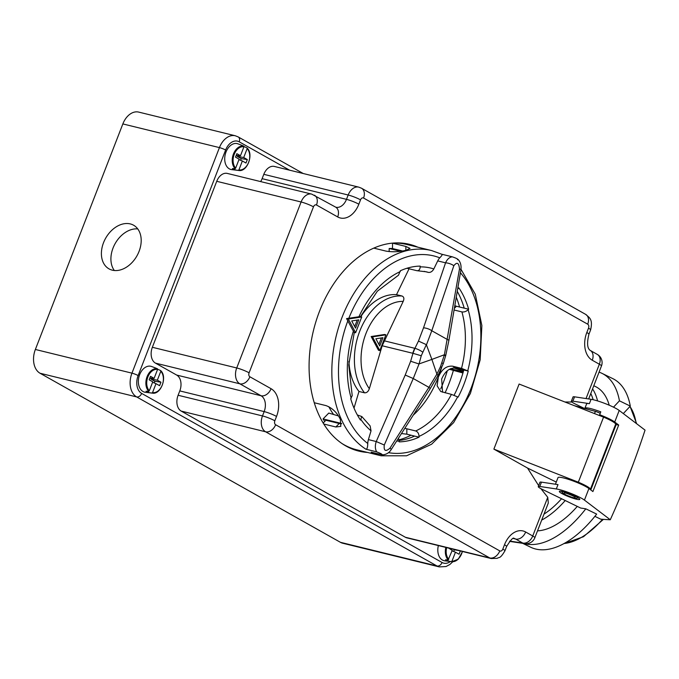 <?xml version="1.0" encoding="UTF-8"?>
<svg xmlns="http://www.w3.org/2000/svg" width="679" height="679" viewBox="0 0 679 679"><rect width="100%" height="100%" fill="white"/><g stroke="black" fill="none" stroke-linecap="round" stroke-linejoin="round"><path stroke-width="1.02" d="M556.279 482.065L527.549 468.069L493.879 449.116L578.33 482.192A17.221 2.36 21.2 0 1 590.39 489.355L615.632 424.29L616.125 424.655L590.798 489.958M600.253 413.239L596.374 411.669A1.723 1.052 105.1 0 0 596.255 411.61A1.723 1.052 105.1 0 0 596.204 411.593A1.723 1.052 105.1 0 0 594.829 412.696A1.723 1.052 105.1 0 0 594.643 413.638M584.942 408.554A17.221 2.36 21.2 0 1 584.925 408.223A17.221 2.36 21.2 0 1 600.788 411.856L599.667 414.742L610.421 420.318M594.889 516.337L600.686 519.163A526.904 72.093 -158.8 0 0 610.277 519.758L584.441 500.1A17.221 2.36 -158.8 0 0 571.26 493.548A17.221 2.36 -158.8 0 0 556.313 488.956L557.994 484.619L541.469 482.132A9.396 1.282 -158.8 0 0 539.941 482.26L538.26 486.597A9.396 1.282 -158.8 0 0 542.063 489.245L580.638 508.036L585.807 508.817A93.77 48.379 116 0 1 524.103 543.556M610.277 519.758A391.096 166.245 107.5 0 0 645.05 430.121L619.206 410.456A17.221 2.36 -158.8 0 0 606.024 403.903A17.221 2.36 -158.8 0 0 591.078 399.311L574.553 396.825A9.396 1.282 -158.8 0 0 573.025 396.952L571.345 401.289A9.396 1.282 -158.8 0 0 575.147 403.937L584.22 408.359M608.46 444.431L607.917 444.168M610.947 436.351L611.49 436.614M592.759 484.916L592.215 484.653M595.245 476.836L595.789 477.099M555.439 484.229L558.002 477.617A17.221 2.36 -158.8 0 1 571.362 480.333A17.221 2.36 -158.8 0 1 588.922 488.532L592.903 491.554L618.696 425.046L614.724 422.024A17.221 2.36 -158.8 0 0 599.667 414.742M578.007 499.523A10.957 1.502 21.2 0 1 566.286 495.687A10.957 1.502 21.2 0 1 559.352 491.452A10.957 1.502 21.2 0 1 561.134 491.307A10.957 1.502 21.2 0 1 572.855 495.144A10.957 1.502 21.2 0 1 579.79 499.379A10.957 1.502 21.2 0 1 578.007 499.523M556.313 488.956L539.78 486.47A9.396 1.282 -158.8 0 0 538.26 486.597M574.553 396.825L572.872 401.162L589.397 403.649A17.221 2.36 -158.8 0 0 586.605 403.886L584.925 408.223M572.872 401.162A9.396 1.282 -158.8 0 0 571.345 401.289M522.694 543.344L530.622 547.206A93.77 48.379 -64 0 0 596.654 514.096L585.807 508.817M618.696 425.046L616.125 424.655M216.728 181.31L301.103 201.986L236.725 367.967A12.528 8.555 103.8 0 0 239.848 383.813L261.042 395.747A12.528 8.555 -76.2 0 1 264.165 411.593L262.484 415.93A12.528 8.555 103.8 0 0 265.599 431.785L489.763 557.951A12.528 8.555 103.8 0 0 491.265 558.545L406.891 537.861A12.528 8.555 -76.2 0 1 405.388 537.267L181.225 411.101A12.528 8.555 -76.2 0 1 178.102 395.254L179.791 390.909A12.528 8.555 103.8 0 0 176.667 375.063L155.474 363.129A12.528 8.555 -76.2 0 1 152.351 347.283L216.728 181.31A12.528 8.555 -76.2 0 1 227.321 173.425L311.695 194.109A12.528 8.555 103.8 0 0 301.103 201.986A9.396 1.282 21.2 0 1 313.469 206.832A3.132 2.139 -76.2 0 1 316.49 205.007L337.692 216.94A21.915 14.972 103.8 0 0 358.851 204.192L360.532 199.855A3.132 2.139 -76.2 0 1 363.562 198.03L587.725 324.206A3.132 2.139 -76.2 0 1 588.506 328.169L586.817 332.506A21.915 14.972 103.8 0 0 592.275 360.235L599.362 364.224L586.045 398.556M260.643 181.59A12.528 8.555 103.8 0 0 262.111 178.662L263.8 174.325A12.528 8.555 -76.2 0 1 274.384 166.448L358.758 187.132A12.528 8.555 103.8 0 0 348.174 195.009A9.396 1.282 21.2 0 1 360.532 199.855M438.362 545.577A13.308 9.09 103.8 0 0 444.753 560.812L451.832 561.677A12.451 8.504 103.8 0 0 458.427 558.893M242.327 145.51A12.816 8.759 103.8 0 0 241.826 145.298L237.973 143.846A13.308 9.09 103.8 0 0 229.477 146.469A13.308 9.09 103.8 0 0 224.783 160.482A13.308 9.09 103.8 0 0 231.658 169.614L238.736 170.471C247.292 172.262 253.997 154.074 247.071 147.971M155.958 368.171A12.816 8.759 103.8 0 0 155.466 367.959L151.612 366.507A13.308 9.09 103.8 0 0 143.116 369.13A13.308 9.09 103.8 0 0 138.423 383.134A13.308 9.09 103.8 0 0 145.298 392.267L152.376 393.124C160.923 394.923 167.637 376.735 160.711 370.624M593.14 399.71A76.243 39.34 -64 0 0 590.781 393.523M564.936 402.002L571.862 402.027M597.571 400.916A79.061 40.791 -64 0 0 592.563 388.923M623.314 413.579L630.299 406.11A93.77 48.379 -64 0 0 612.755 378.602L601.908 373.314A93.77 48.379 116 0 1 619.443 400.822L613.502 407.179M537.505 530.868A79.061 40.791 -64 0 0 577.277 506.398M599.073 372.143A93.77 48.379 116 0 1 601.908 373.314M630.299 406.11L619.443 400.822M609.216 405.219A79.061 40.791 -64 0 0 595.458 386.546L593.802 385.74M406.696 243.727A106.45 72.738 -76.2 0 1 412.297 245.823M447.317 370.768A106.45 72.738 -76.2 0 1 440.705 388.863M361.983 451.085A106.45 72.738 -76.2 0 1 356.042 450.347M392.513 248.489A99.406 67.925 103.8 0 0 389.177 248.497L389.152 251.629M338.473 415.947L328.772 413.078L323.068 418.926A99.406 67.925 103.8 0 0 324.766 421.413M367.534 452.443A106.45 72.738 -76.2 0 1 358.792 451.111A106.45 72.738 -76.2 0 1 346.01 446.035A106.45 72.738 -76.2 0 1 316.193 320.743A106.45 72.738 -76.2 0 1 409.488 244.33A106.45 72.738 -76.2 0 1 417.848 247.181M453.309 370.632A106.45 72.738 -76.2 0 1 445.076 392.835M389.177 248.497L400.491 251.272M463.282 371.854L450.491 368.714M341.596 423.467L323.068 418.926M453.691 367.891L463.46 371.218M541.689 520.089A79.061 40.791 -64 0 0 565.217 500.525M547.749 497.3L532.743 535.986A9.396 1.282 21.2 0 1 534.84 537.751L548.309 503.012L547.749 497.3L540.9 488.651M538.642 485.604L527.549 468.069M544.006 514.113A76.243 39.34 -64 0 0 561.567 498.751M493.879 449.116L519.112 384.051L603.563 417.135A17.221 2.36 -158.8 0 1 615.632 424.29M578.33 482.192L603.563 417.135M460.337 550.966L459.072 554.234L455.456 552.197L452.002 561.109L451.297 561.584L447.784 561.083L448.276 559.819M445.848 547.41A12.451 8.504 103.8 0 0 448.182 559.836L445.5 559.802A12.816 8.759 103.8 0 0 447.784 561.083M455.456 552.197L452.044 550.839M448.182 559.836L452.222 550.38L448.7 548.114M453.682 551.484L454.327 549.82L453.3 549.243M457.943 550.38L454.327 549.82M151.213 378.195L150.891 379.026L157.341 380.181L160.957 382.218L159.607 385.68L156 383.652L152.546 392.564L151.841 393.039L148.328 392.538A12.816 8.759 103.8 0 1 146.044 391.257L148.726 391.282L149.312 390.739L152.767 381.827L149.151 379.799L150.5 376.327L154.116 378.364L157.57 369.452L157.46 368.773L155.126 367.84A12.816 8.759 103.8 0 1 155.466 367.959M157.63 369.223L160.575 370.53L160.804 371.269L157.341 380.181M154.116 378.364L149.804 378.118M160.575 370.53L160.804 371.269A11.832 8.08 -76.2 0 1 162.239 385.052A11.832 8.08 -76.2 0 1 152.546 392.564M156 383.652L152.588 382.285M148.328 392.538L148.82 391.274M154.226 382.939L154.871 381.267L150.891 379.026M160.957 382.218L154.871 381.267M237.574 155.542L237.251 156.374L243.71 157.52L247.317 159.557L245.976 163.028L242.361 160.991L238.906 169.903L238.21 170.378L234.688 169.877A12.816 8.759 103.8 0 1 232.405 168.596L235.087 168.63L235.672 168.086L239.127 159.175L235.52 157.138L236.861 153.675L240.476 155.703L243.931 146.791L243.82 146.121L241.486 145.187A12.816 8.759 103.8 0 1 241.826 145.298M243.99 146.562L246.935 147.869L247.164 148.616L243.71 157.52M240.476 155.703L236.165 155.457M246.935 147.869L247.164 148.616A11.832 8.08 -76.2 0 1 248.599 162.391A11.832 8.08 -76.2 0 1 238.906 169.903M242.361 160.991L238.957 159.633M234.688 169.877L235.18 168.613M240.587 160.286L241.232 158.614L237.251 156.374M247.317 159.557L241.232 158.614M114.344 270.514A25.047 17.968 119.4 0 1 115.15 243.583A25.047 17.968 119.4 0 1 137.752 228.916M112.324 270.174A25.047 17.968 119.4 0 1 109.013 268.867A25.047 17.968 119.4 0 1 105.644 238.227A25.047 17.968 119.4 0 1 133.585 225.216A25.047 17.968 119.4 0 1 139.059 251.391A25.047 17.968 119.4 0 1 112.324 270.174M340.451 542.326L437.038 566.006A18.783 12.833 103.8 0 0 439.296 566.897L342.708 543.225A18.783 12.833 -76.2 0 1 340.451 542.326L40.044 373.246A18.783 12.833 -76.2 0 1 35.367 349.473L122.848 123.926A18.783 12.833 -76.2 0 1 138.728 112.103L235.316 135.775A18.783 12.833 103.8 0 0 219.436 147.606L131.955 373.153A18.783 12.833 103.8 0 0 136.632 396.918L437.038 566.006A4.694 3.37 -60.6 0 0 442.054 562.484L141.648 393.404A14.089 9.625 -76.2 0 1 138.134 375.572L225.623 150.025A14.089 9.625 -76.2 0 1 239.22 141.826L289.585 170.174M449.379 369.291L462.951 372.992M373.764 248.115L386.003 251.111C392.666 252.155 399.303 251.892 405.932 250.313L410.031 248.412L405.872 246.443L392.547 243.175A105.669 72.203 -76.2 0 1 407.077 244.542L431.505 250.526A105.669 72.203 103.8 0 0 339.551 324.358A105.669 72.203 103.8 0 0 365.922 449.209L376.641 451.841C381.123 453.572 382.854 454.548 381.844 454.752L371.124 452.138A105.669 72.203 103.8 0 0 381.182 455.796L406.56 455.796L431.606 444.219L453.623 422.627L470.394 393.447L480.163 359.862L481.869 325.555L475.292 294.236L460.999 269.283M323.798 424.027L335.842 426.981L340.807 426.378L340.366 419.35C336.996 412.526 332.235 407.952 326.073 405.626L314.275 402.74M381.182 455.796L356.764 449.804A105.669 72.203 -76.2 0 1 342.012 443.548M391.206 449.574A6.264 0.645 -147.4 0 0 391.214 449.566C389.262 452.808 386.343 454.574 382.464 454.854L381.844 454.752M457.485 259.743C458.588 259.378 456.857 258.402 452.29 256.815L441.825 254.252M348.31 319.02L361.729 316.966L360.133 316.575L346.562 318.587L354.014 332.337L355.618 332.727L348.31 319.02L346.562 318.587M441.571 254.184C442.7 254.269 442.097 255.482 439.763 257.825A10.957 7.486 103.8 0 0 437.726 260.897L433.822 268.952C432.404 271.464 430.605 272.618 428.424 272.406L424.188 271.362M357.358 414.979L361.797 416.533L370.123 425.911L371.031 430.834L368.408 439.619A10.957 7.486 103.8 0 0 367.755 443.463C367.695 447.308 367.093 449.226 365.922 449.209M361.797 416.533L360.473 420.072A89.229 60.974 -76.2 0 1 350.704 398.717L352.223 395.611L348.743 364.937L354.294 332.404M402.46 250.984L392.513 248.548L392.547 243.175M450.27 368.816L460.532 371.328L463.027 372.737M368.408 439.619L376.242 441.537C374.935 445.509 375.071 448.938 376.641 451.841M409.064 268.782L396.519 294.669L402.07 296.027A54.795 37.438 103.8 0 0 359.751 331.165A54.795 37.438 103.8 0 0 364.53 392.818C366.736 392.937 368.341 391.554 369.334 388.685L382.175 345.764L412.976 353.318L410.642 361.253L405.21 375.037L376.242 441.537L384.289 445.025L413.256 378.534L419.053 363.91L421.26 355.754L426.344 344.643L431.878 359.42L419.053 363.91M426.463 344.813L431.785 330.741L453.835 265.727C457.009 261.678 458.894 262.739 459.496 268.918L444.389 354.803L440.518 366.601L436.92 374.07L428.916 387.344A6.264 0.645 32.6 0 1 430.18 388.694L391.214 449.566A6.264 0.645 -147.4 0 0 389.95 448.216C385.502 451.951 383.618 450.89 384.289 445.025M401.467 433.558L406.814 434.178L406.848 428.788L415.735 430.97C417.763 431.759 418.858 433.567 419.036 436.402L419.028 437.174A89.229 60.974 -76.2 0 1 399.159 441.851L398.522 438.159M442.564 392.216L441.656 379.035C445.093 371.15 449.88 367.5 456.016 368.086L452.647 366.193L461.525 368.366L468.23 371.082A89.229 60.974 -76.2 0 1 458.138 397.105L451.433 394.389L440.722 391.494L437.115 385.816L438.328 377.159A83.755 57.223 103.8 0 0 441.274 368.655M452.647 366.193C446.519 365.616 441.749 369.266 438.328 377.159A83.755 57.223 103.8 0 1 413.222 415.192M457.654 289.033L458.877 287.888A89.229 60.974 -76.2 0 1 468.654 309.234L468.162 309.734C466.21 311.5 464.122 312.221 461.915 311.916L454.081 309.989M468.654 309.234L464.207 308.147A89.229 60.974 103.8 0 0 457.256 291.35M454.353 308.385L456.441 306.246L464.207 308.147M456.441 306.246L454.811 305.694M360.447 316.652L377.346 291.198L398.488 275.216L400.321 270.777A89.229 60.974 -76.2 0 1 420.191 266.109L420.182 266.881C419.978 269.622 418.858 270.887 416.821 270.683L407.943 268.502L407.943 267.959M428.424 272.406A83.755 57.223 -76.2 0 0 426.285 271.812L416.821 270.683M406.916 268.264L407.943 268.502M354.005 408.071L358.979 391.452A54.795 37.438 103.8 0 1 348.913 361.33M396.519 294.669A54.795 37.438 103.8 0 0 360.795 316.737M406.848 428.788L404.76 428.407M468.23 371.082L456.016 368.086M454.098 395.237A89.229 60.974 103.8 0 0 463.791 369.996M419.028 437.174L406.814 434.178M399.142 440.476A89.229 60.974 103.8 0 0 414.589 436.088M328.797 406.679A89.229 60.974 103.8 0 0 333.576 414.496M341.613 423.815L339.237 423.501L335.842 426.981M323.187 423.034L325.912 420.242L339.237 423.501M463.095 372.508L460.532 371.328M402.07 296.027C403.988 296.901 404.361 298.692 403.199 301.383L382.175 345.764M364.53 392.818L358.979 391.452M379.731 345.967L382.939 337.701L375.894 338.77L379.731 345.967M378.882 344.389L381.386 337.938M385.91 334.815L379.799 350.568L378.466 350.245L371.158 336.529L384.577 334.484L385.91 334.815L372.491 336.86L371.158 336.529M436.818 373.908L431.878 359.42L444.219 354.811M430.18 388.694L437.963 375.555L436.92 374.07M410.642 361.253L418.867 363.919M441.936 362.942L443.294 363.571L445.747 355.49L448.87 340.502A6.264 1.035 9.7 0 1 448.861 340.535M443.743 355.295C446.162 355.745 446.375 355.584 444.389 354.803M459.496 268.918A6.264 1.035 9.7 0 1 460.922 269.852L448.878 340.493A6.264 1.035 9.7 0 0 447.453 339.559L431.785 330.741A6.264 2.054 18.7 0 0 423.518 327.838L418.468 341.07L426.344 344.643M453.835 265.727A6.264 2.054 -161.3 0 0 445.56 262.824L423.518 327.838M452.29 256.815C449.456 257.171 447.206 259.174 445.56 262.824L437.726 260.897M354.701 326.548L357.205 320.089M361.729 316.966L355.618 332.727M351.714 320.929L358.758 319.851L355.55 328.127L351.714 320.929M379.799 350.568L372.491 336.86M629.951 406.475A79.367 40.952 116 0 1 636.164 423.357M602.562 519.308A79.367 40.952 116 0 1 564.173 543.489M614.724 422.024L619.206 410.456M588.922 488.532L584.441 500.1M539.78 486.47L541.469 482.132M589.397 403.649L591.078 399.311M450.432 561.508A14.089 9.625 -76.2 0 1 442.054 562.484M456.263 297.156A91.453 62.485 -76.2 0 1 459.556 307.01M411.007 435.214A91.453 62.485 -76.2 0 1 399.048 439.814M509.547 541.367L524.68 543.641A9.396 7.944 -81.4 0 1 522.72 543.03A9.396 6.739 119.4 0 0 532.743 535.986L525.656 531.996A21.915 14.972 103.8 0 0 504.497 544.753L502.816 549.09A3.132 2.139 -76.2 0 1 499.786 550.907L275.623 424.74A3.132 2.139 -76.2 0 1 274.842 420.776L276.531 416.439A21.915 14.972 103.8 0 0 271.074 388.711L249.872 376.777A3.132 2.139 -76.2 0 1 249.091 372.813L313.469 206.832M601.458 365.989A9.396 1.282 -158.8 0 0 599.362 364.224A9.396 6.739 119.4 0 0 597.308 354.404A9.396 9.396 0 0 1 601.458 365.989L588.676 398.955M141.648 393.404A4.694 3.37 119.4 0 1 136.632 396.918L40.044 373.246M138.134 375.572A4.694 0.645 -158.8 0 0 131.955 373.153L35.367 349.473M225.623 150.025A4.694 0.645 -158.8 0 0 219.436 147.606L122.848 123.926M239.22 141.826A4.694 3.37 -60.6 0 0 238.193 136.92L235.316 135.775M462.637 370.751A94.576 64.624 103.8 0 0 462.9 369.775M513.383 538.489L515.633 539.041L522.72 543.03L509.785 541.087M504.497 544.753A9.396 1.282 -158.8 0 1 506.593 546.51C510.769 539.771 513.282 537.081 514.122 538.447A12.528 8.555 -76.2 0 1 515.633 539.041A9.396 6.739 -60.6 0 0 525.656 531.996M588.506 328.169A9.396 1.282 -158.8 0 1 590.603 329.926L588.914 334.263C586.809 343.014 587.242 348.395 590.221 350.415A9.396 6.739 119.4 0 1 592.275 360.235M588.914 334.263A9.396 1.282 -158.8 0 0 586.817 332.506M590.603 329.926C593.081 319.062 589.448 317.789 585.671 314.385A9.396 6.739 119.4 0 1 587.725 324.206M358.758 187.132L361.508 188.219A9.396 6.739 119.4 0 1 363.562 198.03M263.8 174.325L348.174 195.009L346.485 199.346A9.396 1.282 21.2 0 1 358.851 204.192M311.695 194.109L335.638 207.129A9.396 6.739 119.4 0 1 337.692 216.94M262.111 178.662L346.485 199.346A12.528 8.555 -76.2 0 1 335.901 207.231L335.638 207.129M314.436 195.196A9.396 6.739 119.4 0 1 316.49 205.007M152.351 347.283L236.725 367.967A9.396 1.282 21.2 0 1 249.091 372.813M155.474 363.129L239.848 383.813A9.396 6.739 -60.6 0 0 249.872 376.777M176.667 375.063L261.042 395.747A9.396 6.739 -60.6 0 0 271.074 388.711M179.791 390.909L264.165 411.593A9.396 1.282 21.2 0 1 276.531 416.439M178.102 395.254L262.484 415.93A9.396 1.282 21.2 0 1 274.842 420.776M181.225 411.101L265.599 431.785A9.396 6.739 -60.6 0 0 275.623 424.74M405.388 537.267L489.763 557.951A9.396 6.739 -60.6 0 0 499.786 550.907M491.265 558.545L497.232 558.333C499.337 556.831 499.965 559.216 504.913 550.856A9.396 1.282 -158.8 0 0 502.816 549.09M451.297 561.584A12.451 8.504 103.8 0 0 451.832 561.677L458.3 559.165L462.535 551.501M462.365 551.467A11.832 8.08 -76.2 0 1 452.002 561.109M448.768 559.292A11.832 8.08 -76.2 0 1 446.663 547.614M157.46 368.773A12.451 8.504 103.8 0 0 150.331 371.472A12.451 8.504 103.8 0 0 148.726 391.282M151.841 393.039A12.451 8.504 103.8 0 0 152.376 393.124M149.312 390.739A11.832 8.08 -76.2 0 1 147.869 376.964A11.832 8.08 -76.2 0 1 157.57 369.452M243.82 146.121A12.451 8.504 103.8 0 0 236.691 148.811A12.451 8.504 103.8 0 0 235.087 168.63M238.21 170.378A12.451 8.504 103.8 0 0 238.736 170.471M235.672 168.086A11.832 8.08 -76.2 0 1 234.238 154.303A11.832 8.08 -76.2 0 1 243.931 146.791M460.421 272.763A100.976 68.995 -76.2 0 1 470.428 389.916A100.976 68.995 -76.2 0 1 388.43 452.647M348.768 318.417A100.976 68.995 -76.2 0 1 439.763 257.825M367.755 443.463A100.976 68.995 -76.2 0 1 347.954 320.522M360.956 419.571A88.448 60.439 103.8 0 0 371.031 430.834M353.453 330.834A88.448 60.439 103.8 0 0 351.187 398.217M405.872 246.443L405.838 250.33M400.321 271.549A88.448 60.439 103.8 0 0 358.868 316.872M451.433 394.389A83.755 57.223 -76.2 0 1 415.735 430.97M396.672 441.036A88.448 60.439 103.8 0 0 399.167 441.078M419.036 436.402A88.448 60.439 103.8 0 0 457.654 396.833M458.393 288.38A88.448 60.439 103.8 0 0 457.884 287.65M433.822 268.952A88.448 60.439 103.8 0 0 420.182 266.881M461.915 311.916A83.755 57.223 -76.2 0 1 461.525 368.366M467.746 370.81A88.448 60.439 103.8 0 0 468.162 309.734M418.468 341.07L414.911 348.335L384.102 340.782M405.21 375.037L413.256 378.534L428.916 387.344L389.95 448.216M440.518 366.601A6.264 1.392 25.6 0 1 441.528 368.12A6.264 1.392 25.6 0 1 441.511 368.145M443.294 363.571L437.963 375.538M422.678 352.104A6.264 1.341 26.1 0 0 414.911 348.335L412.976 353.318L421.26 355.754M414.64 348.268L412.713 353.25M369.334 388.685A50.093 34.23 -76.2 0 1 365.93 333.593A50.093 34.23 -76.2 0 1 403.199 301.383M597.13 471.981L597.647 472.304M598.394 468.722L598.912 469.036M596.204 411.593L574.417 405.711M596.255 411.61L600.253 413.222M630.044 406.373L636.681 423.755M632.896 464.826L623.5 488.948M603.419 519.367L583.49 536.716L563.842 543.667M452.834 561.711L449.854 564.495L446.035 566.532L439.296 566.897M238.193 136.92L303.216 173.51M524.68 543.641A9.396 9.396 0 0 0 534.84 537.751M590.221 350.415L597.308 354.404M361.508 188.219L585.671 314.385M506.593 546.51L504.913 550.856M441.978 254.319L431.505 250.526M460.914 269.86C461.465 265.582 460.532 262.128 458.138 259.497M561.567 491.375L562.509 492.869L566.396 495.144L571.956 497.308L576.471 498.293L578.202 497.834M565.463 492.385L564.334 492.895C565.599 492.869 568.909 494.074 574.256 496.519L575.138 497.079L574.655 495.95"/></g></svg>
